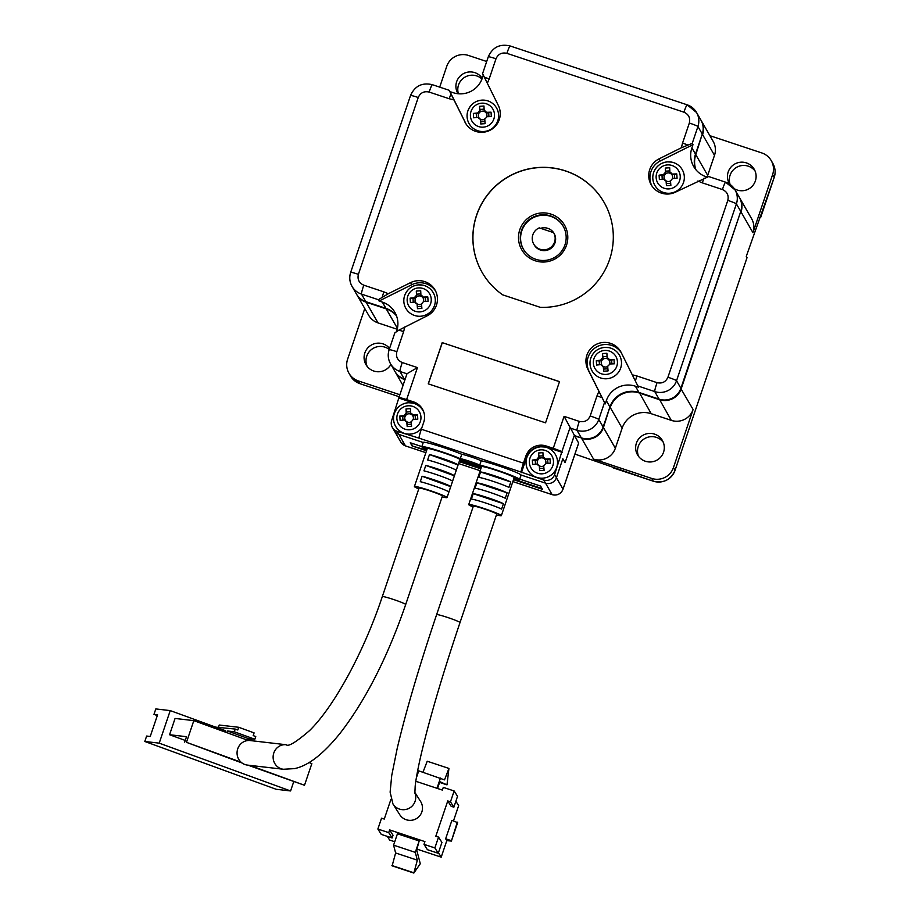 <?xml version="1.0" encoding="UTF-8"?>
<svg xmlns="http://www.w3.org/2000/svg" width="919" height="919" viewBox="0 0 919 919"><rect width="100%" height="100%" fill="white"/><g stroke="black" fill="none" stroke-linecap="round" stroke-linejoin="round"><path stroke-width="1.38" d="M532.836 234.793A11.476 11.419 150.1 0 1 539.258 227.878L553.629 232.656A11.476 11.419 150.1 0 1 553.64 232.679A11.476 11.419 150.1 0 1 544.795 249.784A11.476 11.419 150.1 0 1 532.836 234.793M554.111 233.483L554.1 233.46A11.476 11.419 150.1 0 1 545.254 250.565A11.476 11.419 150.1 0 1 534.192 244.913L533.744 244.132M729.663 184.145A14.348 14.267 150.1 0 1 740.392 162.238A14.348 14.267 150.1 0 1 755.361 180.974A14.348 14.267 150.1 0 1 734.27 188.671M755.062 171.014A14.348 14.267 -29.9 0 0 730.123 184.466M663.552 452.194A14.348 14.267 150.1 0 1 637.533 454.836A14.348 14.267 150.1 0 1 648.596 433.469A14.348 14.267 150.1 0 1 663.552 452.194M663.254 442.234A14.348 14.267 -29.9 0 0 638.59 456.421M390.897 364.429A14.348 14.267 150.1 0 1 364.854 352.919A14.348 14.267 150.1 0 1 389.587 348.404M389.219 349.473A14.348 14.267 -29.9 0 0 367.049 366.164M458.018 93.738A14.348 14.267 150.1 0 1 468.426 72.038A14.348 14.267 150.1 0 1 482.222 78.31M481.958 79.045A14.348 14.267 -29.9 0 0 458.432 93.784M752.96 232.679A17.22 17.128 -29.9 0 0 751.593 218.676L739.68 197.964A17.22 17.128 -29.9 0 0 739.531 197.7L739.68 197.964A17.22 17.128 -29.9 0 1 741.047 211.967L752.96 232.679L772.603 174.633A17.22 17.128 -29.9 0 0 761.828 152.945L709.893 135.69M639.291 392.562L651.215 413.699L671.307 420.374A17.22 17.128 -29.9 0 0 693.11 409.518L673.455 467.553L675.051 470.321L747.021 257.688L746.274 256.378L774.2 177.401L772.603 174.633M651.215 413.699A22.964 22.837 -29.9 0 0 622.14 428.174L610.227 407.462A22.964 22.837 150.1 0 1 639.291 392.987L659.394 399.662A17.22 17.128 -29.9 0 0 681.197 388.806L740.657 211.703M673.455 467.553A17.22 17.128 150.1 0 1 651.663 478.42L593.548 459.098A17.22 17.128 -29.9 0 0 615.351 448.242L622.14 428.174M574.926 454.089L653.248 481.177L651.663 478.42M399.88 394.733L358.387 380.937A17.22 17.128 150.1 0 1 347.6 359.249L364.774 308.531M366.118 301.765L366.118 302.19A17.22 17.128 -29.9 0 1 356.698 294.494L356.549 294.241A17.22 17.128 -29.9 0 0 356.698 294.494L368.611 315.206A17.22 17.128 -29.9 0 0 378.031 322.902L397.203 329.266M439.707 87.133L446.749 66.329A17.22 17.128 150.1 0 1 468.552 55.473L486.691 61.504M714.5 155.322A17.22 17.128 -29.9 0 0 713.133 141.319L701.22 120.607A17.22 17.128 -29.9 0 0 701.071 120.343L701.22 120.607A17.22 17.128 -29.9 0 1 702.587 134.611L714.5 155.322L707.699 175.391A22.964 22.837 -29.9 0 0 707.262 176.862M759.45 217.435L760.61 217.539M747.021 257.688L675.051 470.321A17.22 17.128 -29.9 0 1 653.248 481.177L613.122 467.84M540.613 228.326A11.476 11.419 150.1 0 1 553.571 232.633M523.474 249.302A22.964 22.837 150.1 0 1 541.165 215.356A22.964 22.837 150.1 0 1 563.278 226.407M521.521 230.405A22.964 22.837 150.1 0 1 563.152 226.177A22.964 22.837 150.1 0 1 545.461 260.376A22.964 22.837 150.1 0 1 521.521 230.405M519.798 229.704A24.687 24.549 150.1 0 1 551.044 214.138A24.687 24.549 150.1 0 1 566.506 245.224A24.687 24.549 150.1 0 1 535.26 260.789A24.687 24.549 150.1 0 1 519.798 229.704M621.301 352.747A18.656 18.552 -29.9 0 0 588.114 357.204A18.656 18.552 -29.9 0 0 589.068 371.391L605.23 403.912L587.861 369.3A18.656 18.552 150.1 0 1 602.761 342.5A18.656 18.552 150.1 0 1 621.267 352.666L632.272 374.814L636.947 375.974A8.616 0.678 108.4 0 0 635.385 381.04L632.272 374.814M740.748 211.439L680.887 388.277L676.545 380.719L736.395 203.88L740.748 211.439A17.22 17.128 150.1 0 0 739.381 197.436L735.039 189.877A17.22 17.128 150.1 0 0 725.608 182.192A8.616 0.678 108.4 0 0 725.573 182.157L708.698 176.54L675.614 192.082A18.656 18.552 150.1 0 1 649.71 169.601A18.656 18.552 150.1 0 1 659.095 158.849L660.301 160.94A18.656 18.552 -29.9 0 0 651.824 185.799M476.559 215.253A70.326 69.936 150.1 0 1 604.047 202.295A70.326 69.936 150.1 0 1 540.326 307.348L502.704 294.85A70.326 69.936 150.1 0 1 476.559 215.253M604.082 202.352A70.326 69.936 -29.9 0 0 476.628 215.356A70.326 69.936 -29.9 0 0 482.165 272.472M680.887 388.277A17.22 17.128 150.1 0 1 659.095 399.145L638.992 392.459A22.964 22.837 -29.9 0 0 609.929 406.933L603.14 427.013A17.22 17.128 150.1 0 1 581.336 437.869L574.272 435.526L565.093 462.648L562.842 458.73L556.42 477.719A8.616 8.558 150.1 0 1 545.518 483.141L521.073 475.02L519.603 479.362L521.073 475.02A22.964 1.597 18.7 0 0 505.048 468.093A22.964 1.597 18.7 0 0 481.211 460.764L479.741 465.106A11.476 0.804 -161.3 0 0 469.678 461.292A11.476 0.804 -161.3 0 0 460.281 458.638A22.964 1.597 -161.3 0 0 436.41 450.08A22.964 1.597 -161.3 0 0 421.821 446.726A22.964 1.597 -161.3 0 0 421.855 446.864A22.964 1.597 -161.3 0 0 426.921 449.563M405.107 379.294L404.291 379.019A17.22 17.128 150.1 0 1 394.871 371.333L390.518 363.763A17.22 17.128 150.1 0 1 389.151 349.771A8.616 0.597 18.7 0 1 389.139 349.714A8.616 0.597 18.7 0 1 396.847 351.69L403.636 331.621A8.616 0.597 -161.3 0 0 398.823 330.151L427.082 315.872A18.656 18.552 150.1 0 0 434.997 289.956A18.656 18.552 150.1 0 0 410.563 282.638L411.769 284.729L379.076 301.007L382.315 302.087A22.964 22.837 150.1 0 1 396.698 331.001L396.514 331.529M396.422 315.608A22.964 22.837 -29.9 0 0 385.923 308.347L365.819 301.662A17.22 17.128 150.1 0 1 356.4 293.977L352.046 286.406A17.22 17.128 150.1 0 1 350.69 272.415A8.616 0.597 18.7 0 1 350.679 272.357A8.616 0.597 18.7 0 1 358.387 274.333L418.237 97.494C420.42 92.762 424.05 90.947 429.139 92.061L449.23 98.747A8.616 0.678 -71.6 0 1 450.988 94.002L466.036 123.985M510.102 45.984A8.616 0.678 108.4 0 0 510.068 45.95A8.616 0.678 108.4 0 0 506.897 53.336L683.943 112.187A8.616 0.678 108.4 0 1 687.113 104.8A8.616 0.678 108.4 0 0 687.113 104.8A17.22 17.128 150.1 0 1 696.568 112.52L700.921 120.079A17.22 17.128 150.1 0 1 702.288 134.082L695.488 154.151A22.964 22.837 -29.9 0 0 695.763 169.555M481.59 466.726A17.22 1.195 18.7 0 1 481.567 466.622A17.22 1.195 18.7 0 1 497.627 470.792A17.22 1.195 18.7 0 1 514.181 477.558L519.603 479.362A22.964 1.597 -161.3 0 0 503.578 472.435A22.964 1.597 -161.3 0 0 479.741 465.106M481.545 466.714L459.868 459.5A17.22 1.195 18.7 0 1 459.891 459.615A17.22 1.195 -161.3 0 0 453.929 456.594A17.22 1.195 -161.3 0 0 436.766 450.655A17.22 1.195 -161.3 0 0 427.266 448.564A17.22 1.195 18.7 0 1 443.314 452.734A17.22 1.195 18.7 0 1 459.868 459.5L481.545 466.714M427.278 448.679A17.22 1.195 18.7 0 1 427.266 448.564L414.412 486.542A17.22 1.195 -161.3 0 0 418.765 488.897M427.232 448.656L421.855 446.864L427.232 448.656M397.077 431.275L398.88 434.411L423.257 442.51L398.88 434.411A8.616 8.558 150.1 0 1 394.171 430.563L400.776 442.039A8.616 8.558 -29.9 0 0 405.486 445.887L398.88 434.411A8.616 8.558 150.1 0 1 394.171 430.563L392.367 427.438A8.616 8.558 150.1 0 1 391.689 420.431L398.915 397.674A8.616 0.597 18.7 0 1 398.903 397.617A8.616 0.597 18.7 0 1 406.612 399.593L413.676 401.936A16.071 15.991 150.1 0 1 423.739 422.189L421.35 429.23A8.616 0.678 108.4 0 0 419.053 438.156L397.077 431.275A8.616 8.558 150.1 0 1 392.367 427.438M605.23 403.912L606.333 400.673A22.964 22.837 150.1 0 1 635.397 386.198L638.992 392.459M659.095 399.145L654.742 391.574L637.878 385.969L638.636 387.278L635.397 386.198M706.837 176.999L706.274 176.816A22.964 22.837 150.1 0 1 691.892 147.89L695.488 154.151M702.288 134.082L697.935 126.523L692.237 143.353L692.983 144.662L691.892 147.89M483.302 75.151L482.257 78.218A22.964 22.837 150.1 0 1 453.193 92.693L449.954 91.624L449.184 90.292L432.309 84.674A8.616 0.678 108.4 0 0 429.139 92.061M365.819 301.662L361.477 294.103L378.329 299.697L379.076 301.007M578.591 443.176A8.616 0.597 -161.3 0 0 578.637 443.142A8.616 0.597 -161.3 0 0 578.625 443.084L564.082 416.33L553.249 448.334A8.616 0.597 18.7 0 1 561.842 451.826L554.616 474.583A8.616 8.558 150.1 0 1 543.715 480.017L521.153 472.09A8.616 0.678 -71.6 0 1 523.451 463.176L525.84 456.123A16.071 15.991 150.1 0 1 546.185 445.991L553.249 448.334M421.821 446.726L423.291 442.384A22.964 1.597 18.7 0 1 437.869 445.749A22.964 1.597 18.7 0 1 461.752 454.296A11.476 0.804 18.7 0 1 471.148 456.95A11.476 0.804 18.7 0 1 481.211 460.764M637.878 385.969L635.385 381.04M692.983 144.662L660.301 160.94M692.237 143.353L681.347 147.775L659.095 158.849M488.299 56.84A8.616 0.597 18.7 0 1 488.288 56.794L482.578 73.646L498.316 105.421A18.656 18.552 150.1 0 1 490.378 130.096A18.656 18.552 150.1 0 1 464.922 122.055M449.954 91.624L466.082 124.054M449.196 90.315L450.988 94.002M378.329 299.697L388.312 293.724L410.563 282.638M435.572 291.013A18.656 18.552 -29.9 0 0 411.769 284.729M398.823 330.151L394.848 332.85L389.139 349.714C387.588 354.585 388.048 359.26 390.518 363.763A17.22 17.128 150.1 0 0 399.937 371.46A8.616 0.678 -71.6 0 1 402.235 362.534C397.502 360.386 395.71 356.767 396.847 351.69M406.612 399.593L417.444 367.589L406.991 373.723L398.903 397.617M422.82 409.782A16.071 15.991 -29.9 0 0 414.423 403.246L399.214 398.191M562.141 452.343L546.943 447.289A16.071 15.991 -29.9 0 0 526.587 457.421L521.452 472.619M461.752 454.296L460.281 458.638M428.254 383.855L442.211 342.626L559.51 381.615L545.564 422.843L428.254 383.855M559.487 381.695L442.211 342.626M442.269 342.73L428.334 383.889M574.272 435.526L565.093 462.648L562.842 458.73L556.42 477.719A8.616 8.558 150.1 0 1 545.518 483.141L521.073 475.02A22.964 1.597 -161.3 0 1 521.107 475.169L519.637 479.5A22.964 1.597 -161.3 0 0 519.603 479.362L514.181 477.558A17.22 1.195 18.7 0 1 514.192 477.662A17.22 1.195 -161.3 0 0 496.869 470.539A17.22 1.195 -161.3 0 0 481.567 466.622L468.724 504.588A17.22 1.195 -161.3 0 0 473.078 506.943M459.546 460.614A22.964 1.597 -161.3 0 0 464.911 461.602L477.156 465.669A22.964 1.597 -161.3 0 0 481.234 467.622M513.859 478.661A22.964 1.597 -161.3 0 0 519.637 479.5M421.867 446.6L410.265 442.751L412.126 445.979L426.519 450.769M459.201 461.625L480.832 468.816M513.514 479.684L542.474 489.31L540.613 486.071L519.763 479.144M412.126 445.979L426.703 450.218M459.385 461.085L481.016 468.276M513.698 479.144L542.038 488.563M410.885 442.958L412.309 445.439M436.617 614.65L473.342 506.151A12.338 0.862 -161.3 0 1 484.302 508.965A12.338 0.862 -161.3 0 1 496.719 514.066L460.005 622.565A12.338 0.862 -161.3 0 0 447.576 617.453A12.338 0.862 -161.3 0 0 436.617 614.65C419.167 666.505 406.003 711.168 397.157 748.629L391.724 775.533L390.127 792.144L392.964 803.987L399.742 814.671A12.338 12.269 -32.4 0 0 421.844 811.936A12.338 12.269 -32.4 0 0 420.592 801.46L414.814 792.339M496.455 514.858A17.22 1.195 -161.3 0 0 501.349 515.639A17.22 1.195 -161.3 0 0 484.014 508.506A17.22 1.195 -161.3 0 0 468.724 504.588M495.031 475.962A17.22 1.195 18.7 0 1 510.78 481.981L508.942 487.403A17.22 1.195 -161.3 0 0 493.193 481.384A17.22 1.195 -161.3 0 0 478.719 477.375L480.557 471.952A17.22 1.195 18.7 0 1 495.031 475.962M491.355 486.806A17.22 1.195 18.7 0 1 507.116 492.837L505.278 498.259A17.22 1.195 -161.3 0 0 489.528 492.239A17.22 1.195 -161.3 0 0 475.043 488.23L476.881 482.797A17.22 1.195 18.7 0 1 491.355 486.806M487.69 497.661A17.22 1.195 18.7 0 1 503.44 503.681L501.602 509.103A17.22 1.195 -161.3 0 0 485.852 503.084A17.22 1.195 -161.3 0 0 471.378 499.074L473.216 493.652A17.22 1.195 18.7 0 1 487.69 497.661M390.954 799.289L384.257 819.082L381.534 818.174L377.87 829.03L388.726 832.625L389.645 829.914L424.923 841.62L424.004 844.343L434.871 847.938L438.535 837.094L435.824 836.187L447.76 800.931L450.471 801.827L454.147 790.983L443.291 787.376L442.372 790.087L415.813 781.276M434.871 847.938L438.26 853.291L441.924 842.436L438.535 837.094M424.004 844.343L427.392 849.684L438.26 853.291M389.645 829.914L393.033 835.268L392.114 837.979L388.726 832.625M387.313 836.382L389.633 840.046L394.745 841.747M416.996 849.122L441.2 857.163L438.432 852.775M415.308 852.372L393.585 845.158L397.445 833.774L419.156 840.977L416.709 849.995L420.293 863.734L413.837 873.05L417.341 860.173L415.308 852.372L419.156 840.977M377.87 829.03L381.259 834.372L392.114 837.979M455.87 801.242L458.65 805.63L453.481 820.874M454.147 790.983L457.536 796.325L453.86 807.181L451.149 806.273L447.76 800.931M450.471 801.827L453.86 807.181M441.2 857.163L446.806 840.609L445.646 838.794L451.895 820.357L457.628 822.631L451.39 841.08L457.317 822.149M437.524 788.491L439.833 781.667L446.99 784.86L448.931 768.433L444.52 779.875L418.742 770.846L416.33 777.956M436.984 788.307L440.454 778.048M445.646 838.794L451.08 840.598M446.806 840.609L451.39 841.08M473.216 493.652L503.44 503.681M476.881 482.797L507.116 492.837M480.557 471.952L510.78 481.981M393.585 845.158L395.618 852.97L417.341 860.173M395.618 852.97L392.126 865.847L413.837 873.05M439.581 782.402L446.99 784.86M422.97 772.247L427.22 761.231L448.931 768.433M391.919 865.514L413.63 872.728M405.693 604.507L442.418 496.019A12.338 0.862 -161.3 0 0 438.133 493.859A12.338 0.862 -161.3 0 0 425.842 489.597A12.338 0.862 -161.3 0 0 419.03 488.104L382.315 596.592C363.533 652.915 333.631 707.17 309.439 730.708C295.952 742.265 288.221 746.94 286.257 744.746A12.338 11.706 96.6 0 0 273.805 752.994A12.338 11.706 96.6 0 0 280.881 768.663A12.338 11.706 96.6 0 0 283.408 769.26L294.39 768.629C308.049 765.906 323.27 754.143 340.041 733.339C365.555 700.393 387.439 657.453 405.693 604.507A12.338 0.862 -161.3 0 0 401.419 602.347A12.338 0.862 -161.3 0 0 397.881 601.003A12.338 0.862 -161.3 0 0 382.315 596.592M286.257 744.746L250.198 740.553A12.338 11.706 96.6 0 0 248.406 740.496A12.338 11.706 96.6 0 0 237.745 748.801A12.338 11.706 96.6 0 0 241.054 762.196A12.338 11.706 96.6 0 0 247.349 765.079L283.408 769.26M442.142 496.811A17.22 1.195 -161.3 0 0 447.036 497.581A17.22 1.195 -161.3 0 0 441.074 494.571A17.22 1.195 -161.3 0 0 423.923 488.621A17.22 1.195 -161.3 0 0 414.412 486.542M452.091 462.016A17.22 1.195 18.7 0 1 458.041 464.945L456.203 470.367A17.22 1.195 -161.3 0 0 450.253 467.449A17.22 1.195 -161.3 0 0 427.634 459.971L429.472 454.549A17.22 1.195 18.7 0 1 452.091 462.016M448.415 472.871A17.22 1.195 18.7 0 1 454.365 475.801L452.539 481.223A17.22 1.195 -161.3 0 0 446.577 478.294A17.22 1.195 -161.3 0 0 423.958 470.827L425.796 465.393A17.22 1.195 18.7 0 1 448.415 472.871M444.739 483.716A17.22 1.195 18.7 0 1 450.701 486.645L448.863 492.067A17.22 1.195 -161.3 0 0 442.912 489.138A17.22 1.195 -161.3 0 0 420.282 481.671L422.12 476.249A17.22 1.195 18.7 0 1 444.739 483.716M249.75 765.355L304.499 785.274L311.851 763.586L309.014 762.552M248.406 740.496L193.817 720.634L186.477 742.334L241.054 762.196M186.477 742.334L242.053 763M247.946 765.148L304.499 785.274M185.247 740.438L169.567 734.729L175.07 718.451L193.817 720.634M169.567 734.729L186.511 736.693L184.673 742.127M422.12 476.249L450.701 486.645M425.796 465.393L454.365 475.801M429.472 454.549L458.041 464.945M293.689 781.793L290.588 790.949L159.217 743.149L170.233 710.605L225.66 730.766L225.224 732.064M253.655 740.955L247.854 738.842M226.89 732.661L227.464 730.984L247.992 738.451L247.418 740.14M290.588 790.949L276.171 789.283L144.8 741.472L159.217 743.149M170.233 710.605L155.816 708.928L153.978 714.35L157.586 714.775L150.234 736.475L146.626 736.05L144.8 741.472M247.992 738.451L254.839 739.244L234.311 731.777L227.464 730.984M234.311 731.777L235.23 729.066L237.791 729.996L238.71 727.285L254.103 732.891L253.184 735.602L255.758 736.533L254.839 739.244M153.978 714.35L157.31 715.568M235.23 729.066L215.643 727.124M238.71 727.285L219.239 725.022L218.527 727.124M540.636 449.839A12.073 12.004 150.1 0 1 553.456 460.982A12.073 12.004 150.1 0 1 542.21 473.825A12.073 12.004 150.1 0 1 529.39 462.682A12.073 12.004 150.1 0 1 540.636 449.839M542.83 478.156A15.784 15.703 -29.9 0 0 544.726 447.013A15.784 15.703 -29.9 0 0 526.966 457.225A15.784 15.703 -29.9 0 0 542.83 478.156M538.741 457.398L539.154 458.592A4.331 4.308 150.1 0 1 543.554 458.282L543.152 457.088A4.813 4.79 150.1 0 1 545.346 458.995L550.021 458.834L550.309 463.222L545.645 463.383A4.813 4.79 150.1 0 1 543.715 465.588A18.817 0.862 86 0 0 544.105 470.31L539.694 470.62A18.817 0.862 -94 0 1 539.304 465.899A4.813 4.79 150.1 0 1 537.11 463.992L532.618 464.463L532.331 460.074L536.822 459.592A4.813 4.79 150.1 0 1 538.741 457.398A18.817 0.862 -94 0 1 538.534 452.987L542.934 452.676A18.817 0.862 86 0 0 543.152 457.088M545.725 463.383A4.331 4.308 -29.9 0 0 543.554 458.282M543.738 465.864A4.331 4.308 150.1 0 1 539.637 465.979L539.304 465.899M550.021 458.834L547.667 459.5L547.919 463.291M545.346 458.995L545.162 459.672L547.667 459.5M538.534 452.987L538.982 456.088L543.083 455.801M532.331 460.074L537.741 460.201A4.331 4.308 -29.9 0 1 539.154 458.592L538.982 456.088M537.11 463.992L538.029 464.589A4.331 4.308 150.1 0 1 537.741 460.201L536.822 459.592M535.478 464.152L535.237 460.373M538.029 464.589A4.331 4.308 -29.9 0 0 539.637 465.979L539.694 470.62M543.922 468.196L539.798 468.483M419.994 311.897A12.073 12.004 150.1 0 1 407.174 300.754A12.073 12.004 150.1 0 1 418.409 287.911A12.073 12.004 150.1 0 1 431.229 299.066A12.073 12.004 150.1 0 1 419.994 311.897M422.499 285.097L418.536 284.879A15.784 15.703 -29.9 0 0 404.739 295.309A15.784 15.703 -29.9 0 0 420.615 316.239A15.784 15.703 -29.9 0 0 422.499 285.097A15.784 15.703 -29.9 0 0 418.536 284.879C411.907 285.614 407.301 289.094 404.739 295.309M421.511 303.948A4.331 4.308 150.1 0 1 417.421 304.063L417.088 303.982A4.813 4.79 150.1 0 1 414.883 302.064L410.402 302.546L410.115 298.158L414.595 297.676A4.813 4.79 150.1 0 1 416.525 295.47A18.817 0.862 -94 0 1 416.318 291.07L420.718 290.76A18.817 0.862 86 0 0 420.925 295.16A4.813 4.79 150.1 0 1 423.131 297.078L427.794 296.906L428.082 301.294L423.418 301.466A4.813 4.79 150.1 0 1 421.488 303.672A18.817 0.862 86 0 0 421.89 308.382L417.479 308.692A18.817 0.862 -94 0 1 417.088 303.982M416.525 295.47L416.927 296.665A4.331 4.308 -29.9 0 0 417.421 304.063L417.479 308.692M416.318 291.07L416.927 296.665A4.331 4.308 150.1 0 1 421.339 296.355L420.925 295.16M413.263 302.225L413.01 298.445L410.115 298.158M414.883 302.064L415.813 302.661M421.706 306.268L417.582 306.555M427.794 296.906L425.451 297.572L425.704 301.363M423.131 297.078L422.935 297.756L425.451 297.572M423.51 301.455A4.331 4.308 150.1 0 0 422.935 297.756A4.331 4.308 -29.9 0 0 421.339 296.355M416.767 294.16L420.868 293.873M413.01 298.445L415.526 298.273L414.595 297.676M606.184 374.412A12.073 12.004 150.1 0 1 593.364 363.269A12.073 12.004 150.1 0 1 604.599 350.438A12.073 12.004 150.1 0 1 617.419 361.581A12.073 12.004 150.1 0 1 606.184 374.412M608.688 347.612L604.725 347.393A15.784 15.703 -29.9 0 0 590.928 357.824A15.784 15.703 -29.9 0 0 606.804 378.754A15.784 15.703 -29.9 0 0 608.688 347.612A15.784 15.703 -29.9 0 0 604.725 347.393C598.085 348.129 593.49 351.609 590.928 357.824M607.7 366.463A4.331 4.308 150.1 0 1 603.599 366.578L603.278 366.497A4.813 4.79 150.1 0 1 601.072 364.579L596.592 365.061L596.305 360.673L600.785 360.191A4.813 4.79 150.1 0 1 602.715 357.985A18.817 0.862 -94 0 1 602.496 353.585L606.908 353.275A18.817 0.862 86 0 0 607.114 357.675A4.813 4.79 150.1 0 1 609.32 359.593L613.984 359.421L614.271 363.821L609.607 363.981A4.813 4.79 150.1 0 1 607.677 366.187A18.817 0.862 86 0 0 608.068 370.908L603.668 371.219A18.817 0.862 -94 0 1 603.278 366.497M602.715 357.985L603.117 359.18A4.331 4.308 -29.9 0 0 603.599 366.578L603.668 371.219M602.496 353.585L603.117 359.18A4.331 4.308 150.1 0 1 607.516 358.869L607.114 357.675M599.452 364.74L599.199 360.972L596.305 360.673M601.072 364.579L602.002 365.176M607.884 368.783L603.772 369.082M613.984 359.421L611.64 360.087L611.882 363.89M609.32 359.593L609.125 360.271L611.64 360.087M609.688 363.981A4.331 4.308 150.1 0 0 609.125 360.271A4.331 4.308 -29.9 0 0 607.516 358.869M602.956 356.687L607.045 356.388M599.199 360.972L601.704 360.788L600.785 360.191M668.975 188.9A12.073 12.004 150.1 0 1 656.155 177.758A12.073 12.004 150.1 0 1 667.389 164.915A12.073 12.004 150.1 0 1 680.209 176.057A12.073 12.004 150.1 0 1 668.975 188.9M667.504 161.87A15.784 15.703 -29.9 0 0 653.719 172.312A15.784 15.703 -29.9 0 0 669.595 193.243A15.784 15.703 -29.9 0 0 671.479 162.089A15.784 15.703 -29.9 0 0 667.527 161.87C660.887 162.617 656.281 166.098 653.719 172.312M670.491 180.94A4.331 4.308 150.1 0 1 666.401 181.054L666.068 180.974A4.813 4.79 150.1 0 1 663.874 179.067L659.382 179.55L659.095 175.15L663.575 174.679A4.813 4.79 150.1 0 1 665.505 172.473A18.817 0.862 -94 0 1 665.299 168.062L669.698 167.752A18.817 0.862 86 0 0 669.917 172.163A4.813 4.79 150.1 0 1 672.111 174.07L676.775 173.909L677.073 178.297L672.398 178.458A4.813 4.79 150.1 0 1 670.479 180.664A18.817 0.862 86 0 0 670.87 185.385L666.459 185.695A18.817 0.862 -94 0 1 666.068 180.974M665.505 172.473L665.907 173.668A4.331 4.308 -29.9 0 0 666.401 181.054L666.459 185.695M665.299 168.062L665.907 173.668A4.331 4.308 150.1 0 1 670.319 173.358L669.917 172.163M662.243 179.228L661.99 175.449L659.095 175.15M663.874 179.067L664.793 179.665M670.686 183.272L666.562 183.559M676.775 173.909L674.431 174.576L674.684 178.366M672.111 174.07L671.915 174.748L674.431 174.576M672.49 178.458A4.331 4.308 150.1 0 0 671.915 174.748A4.331 4.308 -29.9 0 0 670.319 173.358M665.747 171.164L669.848 170.877M661.99 175.449L664.506 175.276L663.575 174.679M409.702 429.782A12.073 12.004 150.1 0 1 396.882 418.627A12.073 12.004 150.1 0 1 408.116 405.796A12.073 12.004 150.1 0 1 420.936 416.939A12.073 12.004 150.1 0 1 409.702 429.782M408.231 402.752A15.784 15.703 -29.9 0 0 394.446 413.182A15.784 15.703 -29.9 0 0 421.787 427.944M411.218 421.821A4.331 4.308 150.1 0 1 407.128 421.936L406.795 421.855A4.813 4.79 150.1 0 1 404.59 419.949L400.11 420.42L399.822 416.031L404.303 415.549A4.813 4.79 150.1 0 1 406.232 413.343A18.817 0.862 -94 0 1 406.026 408.944L410.425 408.633A18.817 0.862 86 0 0 410.632 413.033A4.813 4.79 150.1 0 1 412.838 414.951L417.502 414.791L417.789 419.179L413.125 419.34A4.813 4.79 150.1 0 1 411.195 421.545A18.817 0.862 86 0 0 411.586 426.267L407.186 426.577A18.817 0.862 -94 0 1 406.795 421.855M406.232 413.343L406.635 414.538A4.331 4.308 -29.9 0 0 407.128 421.936L407.186 426.577M406.026 408.944L406.635 414.538A4.331 4.308 150.1 0 1 411.034 414.228L410.632 413.033M423.946 412.597A15.784 15.703 -29.9 0 0 408.243 402.752C401.603 403.498 397.008 406.968 394.446 413.182M402.97 420.098L402.717 416.33L399.822 416.031M404.59 419.949L405.52 420.546M411.402 424.153L407.289 424.44M417.502 414.791L415.158 415.445L415.399 419.248M412.838 414.951L412.642 415.629L415.158 415.445M413.217 419.34A4.331 4.308 150.1 0 0 412.642 415.629A4.331 4.308 -29.9 0 0 411.034 414.228M406.474 412.045L410.563 411.758M402.717 416.33L405.233 416.146L404.303 415.549M483.245 127.167A12.073 12.004 150.1 0 1 470.425 116.024A12.073 12.004 150.1 0 1 481.659 103.181A12.073 12.004 150.1 0 1 494.479 114.324A12.073 12.004 150.1 0 1 483.245 127.167M485.749 100.355L481.774 100.137A15.784 15.703 -29.9 0 0 467.989 110.579A15.784 15.703 -29.9 0 0 483.853 131.509A15.784 15.703 -29.9 0 0 485.749 100.355A15.784 15.703 -29.9 0 0 481.786 100.137C475.146 100.883 470.551 104.364 467.989 110.579M484.761 119.206A4.331 4.308 150.1 0 1 480.66 119.321L480.327 119.24A4.813 4.79 150.1 0 1 478.133 117.333L473.653 117.804L473.354 113.416L477.846 112.945A4.813 4.79 150.1 0 1 479.775 110.74A18.817 0.862 -94 0 1 479.557 106.328L483.968 106.018A18.817 0.862 86 0 0 484.175 110.429A4.813 4.79 150.1 0 1 486.381 112.336L491.045 112.175L491.332 116.564L486.668 116.724A4.813 4.79 150.1 0 1 484.738 118.93A18.817 0.862 86 0 0 485.129 123.651L480.729 123.962A18.817 0.862 -94 0 1 480.327 119.24M479.775 110.74L480.177 111.934A4.331 4.308 -29.9 0 0 480.66 119.321L480.729 123.962M479.557 106.328L480.177 111.934A4.331 4.308 150.1 0 1 484.577 111.624L484.175 110.429M476.501 117.494L476.26 113.715L473.354 113.416M478.133 117.333L479.052 117.931M484.945 121.538L480.832 121.825M491.045 112.175L488.69 112.842L488.942 116.633M486.381 112.336L486.185 113.014L488.69 112.842M486.748 116.724A4.331 4.308 150.1 0 0 486.185 113.014A4.331 4.308 -29.9 0 0 484.577 111.624M480.005 109.43L484.106 109.143M476.26 113.715L478.765 113.542L477.846 112.945M680.807 388.542L693.11 409.518M659.382 399.237L671.307 420.374M609.837 407.197L603.438 427.53L615.351 448.242M603.048 427.266L603.438 427.53A17.22 17.128 -29.9 0 1 581.635 438.386L593.548 459.098M581.635 437.961L574.57 436.043M403.016 385.498L395.021 371.598A17.22 17.128 -29.9 0 0 404.59 379.547L404.865 380.018M386.21 308.439L386.221 308.864A22.964 22.837 150.1 0 1 396.537 315.895M378.031 322.902L366.118 302.19L386.221 308.864L397.422 328.347M702.196 134.346L695.786 154.679L707.699 175.391M695.407 154.415L695.786 154.679A22.964 22.837 150.1 0 0 695.947 169.785M358.387 380.937L359.984 383.705L399.202 396.744M774.177 177.459L774.2 177.436A17.22 17.128 -29.9 0 0 772.833 163.398L771.248 160.63M772.833 163.398C775.303 167.936 775.762 172.611 774.2 177.436L760.622 217.573M399.202 396.755L359.984 383.705A17.22 17.128 -29.9 0 1 350.564 376.02L348.967 373.252M587.861 369.3L589.068 371.391M603.14 427.013L598.786 419.443A17.22 17.128 150.1 0 1 576.983 430.299L581.336 437.869M609.929 406.933L606.333 400.673M604.484 402.602L598.786 419.443A8.616 0.597 -161.3 0 0 590.182 415.951C588.011 420.684 584.381 422.499 579.292 421.384A8.616 0.678 108.4 0 0 576.983 430.299L569.918 427.955L561.842 451.826M704.069 178.114A8.616 0.678 108.4 0 0 702.311 182.858L722.414 189.544A8.616 0.678 108.4 0 1 725.573 182.157L735.039 189.877A17.22 17.128 150.1 0 1 736.395 203.88A8.616 0.597 -161.3 0 0 727.802 200.388L667.941 377.227A8.616 0.597 -161.3 0 1 676.545 380.719A17.22 17.128 150.1 0 1 654.742 391.574A8.616 0.678 -71.6 0 1 657.039 382.66L636.947 375.974M484.382 77.368A8.616 0.597 18.7 0 1 489.207 78.839L495.996 58.77A8.616 0.597 18.7 0 0 488.288 56.794C492.595 47.237 499.856 43.63 510.068 45.95L687.113 104.8L696.568 112.52A17.22 17.128 150.1 0 1 697.935 126.523A8.616 0.597 -161.3 0 0 689.342 123.031L682.541 143.1A8.616 0.597 18.7 0 1 687.538 144.892M382.304 296.917A8.616 0.678 -71.6 0 1 383.866 291.863L363.775 285.177A8.616 0.678 -71.6 0 0 361.477 294.103A17.22 17.128 150.1 0 1 352.046 286.406C349.576 281.903 349.117 277.228 350.679 272.357L410.529 95.519A8.616 0.597 18.7 0 1 418.237 97.494M382.315 302.087L385.923 308.347M404.291 379.019L399.937 371.46L406.968 373.792M554.616 474.583L563.014 489.195A8.616 0.597 18.7 0 1 563.025 489.241A8.616 0.597 18.7 0 1 562.991 489.287M512.871 481.602L552.158 494.652A8.616 0.678 -71.6 0 1 552.112 494.617L543.715 480.017M521.153 472.09L419.053 438.156M601.979 397.674A8.616 0.597 -161.3 0 0 596.982 395.882L590.182 415.951M667.941 377.227C665.77 381.959 662.128 383.774 657.039 382.66M722.414 189.544C727.147 191.692 728.939 195.31 727.802 200.388M683.943 112.187C688.687 114.335 690.479 117.954 689.342 123.031M495.996 58.77C498.178 54.037 501.808 52.222 506.897 53.336M432.344 84.709A8.616 0.678 108.4 0 0 432.309 84.674C422.097 82.354 414.837 85.972 410.529 95.519A8.616 0.597 18.7 0 0 410.54 95.576M363.775 285.177C359.042 283.029 357.238 279.41 358.387 274.333M523.451 463.176L421.35 429.23M489.207 78.839L487.311 83.273M453.917 99.907L449.23 98.747M383.866 291.863L388.312 293.724M404.831 326.946L403.636 331.621M402.235 362.534L417.444 367.589M564.082 416.33L579.292 421.384M596.982 395.882L598.878 391.448M702.311 182.858L697.877 180.997M681.347 147.775L682.541 143.1M413.676 401.936L414.423 403.246M526.587 457.421L525.84 456.123M546.185 445.991L546.943 447.289M578.625 443.084L563.014 489.195A8.616 8.558 -29.9 0 1 552.112 494.617L512.871 481.579M480.189 470.712L458.558 463.532L480.177 470.735M425.876 452.665L405.486 445.887A8.616 0.678 -71.6 0 0 405.52 445.922L400.776 442.039M405.578 445.91A8.616 0.678 -71.6 0 1 405.52 445.922L425.865 452.688M392.964 803.987A12.338 12.269 -32.4 0 0 414.825 792.741M653.271 481.2C663.484 483.52 670.744 479.902 675.051 470.356M360.007 383.728L350.564 376.02M578.637 443.142L563.025 489.241C560.877 494.008 557.259 495.812 552.158 494.652M460.005 622.565C442.751 673.845 429.816 717.728 421.201 754.223C417.973 768.192 415.962 778.83 415.181 786.159L414.871 793.2M501.349 515.639L514.192 477.662M447.036 497.581L459.891 459.615M544.726 447.013L540.751 446.795C534.123 447.542 529.528 451.011 526.966 457.225M667.516 161.87L671.479 162.089M408.243 402.752L412.206 402.97"/></g></svg>
